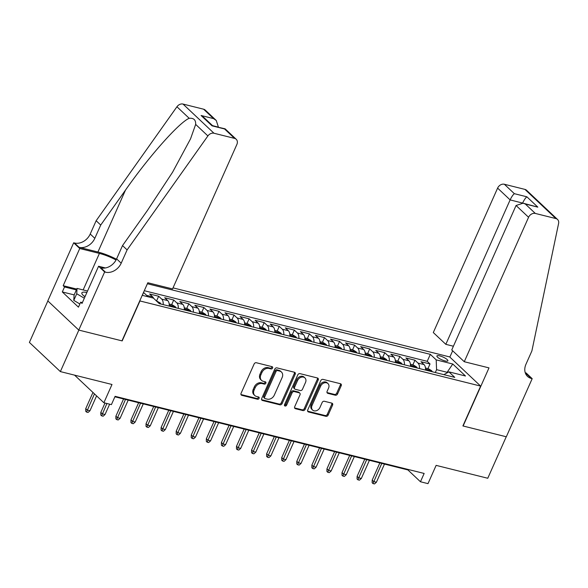 <?xml version="1.0" encoding="UTF-8"?>
<svg xmlns="http://www.w3.org/2000/svg" width="588" height="588" viewBox="0 0 588 588"><rect width="100%" height="100%" fill="white"/><g stroke="black" fill="none" stroke-linecap="round" stroke-linejoin="round"><path stroke-width="0.88" d="M272.582 368.059A1.286 1.022 133.3 0 0 272.053 366.662L256.331 362.737A1.845 1.455 133.3 0 0 254.126 363.994L241.065 393.328A1.845 1.455 133.3 0 0 241.286 395.04A1.845 1.455 133.3 0 0 241.822 395.327L257.544 399.252A1.286 1.022 133.3 0 0 258.558 396.974L256.522 396.466A5.895 4.653 133.3 0 1 254.802 395.54A5.895 4.653 133.3 0 1 254.112 390.065L255.199 387.624A5.895 4.653 133.3 0 1 262.255 383.589L264.291 384.096A1.286 1.022 133.3 0 0 265.306 381.818L263.27 381.311A5.895 4.653 133.3 0 1 261.55 380.385A5.895 4.653 133.3 0 1 260.859 374.909L261.947 372.469A5.895 4.653 133.3 0 1 269.003 368.433L271.039 368.941A1.286 1.022 133.3 0 0 272.582 368.059M261.55 380.385L260.712 379.591A5.895 4.653 133.3 0 1 260.021 374.122L261.109 371.682A5.895 4.653 133.3 0 1 268.165 367.647L270.201 368.154A1.286 1.022 133.3 0 0 271.854 366.611M241.822 395.327L240.984 394.541A1.845 1.455 133.3 0 0 240.984 394.541L256.706 398.466A1.286 1.022 133.3 0 0 258.36 396.922M254.802 395.54L253.965 394.746A5.895 4.653 133.3 0 1 253.274 389.278L254.361 386.83A5.895 4.653 133.3 0 1 261.417 382.803L263.453 383.31A1.286 1.022 133.3 0 0 265.107 381.766M439.706 355.88A6.005 1.492 24 0 0 436.899 355.961A6.005 1.492 24 0 0 439.324 358.496A6.005 1.492 24 0 0 445.065 360.929A6.005 1.492 24 0 0 447.865 360.848A6.005 1.492 24 0 0 445.439 358.312A6.005 1.492 24 0 0 439.706 355.88M335.344 395.224A1.845 1.455 133.3 0 0 337.549 393.96L341.209 385.728A1.845 1.455 133.3 0 0 340.996 384.023A1.845 1.455 133.3 0 0 340.459 383.729L322.996 379.378A1.845 1.455 133.3 0 0 320.791 380.634L307.73 409.968A1.845 1.455 133.3 0 0 307.95 411.673A1.845 1.455 133.3 0 0 308.487 411.967L325.943 416.326A1.845 1.455 133.3 0 0 328.155 415.062L332.58 405.125A1.845 1.455 133.3 0 0 332.36 403.412A1.845 1.455 133.3 0 0 331.823 403.125L324.348 401.259A1.845 1.455 133.3 0 0 322.143 402.523L319.953 407.447A4.925 3.895 133.3 0 1 312.61 410.049A4.925 3.895 133.3 0 1 312.037 405.47L320.629 386.162A4.925 3.895 133.3 0 1 327.964 383.567A4.925 3.895 133.3 0 1 328.545 388.139L327.112 391.358A1.845 1.455 133.3 0 0 327.332 393.063A1.845 1.455 133.3 0 0 327.869 393.357L335.344 395.224L334.506 394.43A1.845 1.455 133.3 0 0 336.711 393.174L340.371 384.942A1.845 1.455 133.3 0 0 340.474 383.736M139.922 301.063L122.186 340.908L78.843 330.096L60.366 371.594L111.999 384.486L103.87 402.743L111.404 404.625L115.101 396.327L424.154 473.45L420.457 481.756L427.998 483.637L436.127 465.373L487.761 478.257L506.239 436.759L462.896 425.94L480.639 386.095L139.746 300.902M295.191 374.247A1.845 1.455 133.3 0 0 294.97 372.535A1.845 1.455 133.3 0 0 294.434 372.248L276.977 367.89A1.845 1.455 133.3 0 0 274.765 369.146L261.711 398.48A1.845 1.455 133.3 0 0 261.925 400.193A1.845 1.455 133.3 0 0 262.461 400.479L279.925 404.838A1.845 1.455 133.3 0 0 282.13 403.581L295.191 374.247L294.353 373.461A1.845 1.455 133.3 0 0 294.448 372.248M299.983 373.63L317.446 377.988A1.845 1.455 133.3 0 1 317.983 378.282A1.845 1.455 133.3 0 1 318.204 379.988L305.143 409.321A1.845 1.455 133.3 0 1 302.938 410.578L295.463 408.719A1.845 1.455 133.3 0 1 294.926 408.425A1.845 1.455 133.3 0 1 294.706 406.72L300.005 394.82A1.845 1.455 133.3 0 0 299.784 393.115A1.845 1.455 133.3 0 0 299.248 392.821L294.294 391.586A1.845 1.455 133.3 0 0 292.089 392.843L286.576 405.228A1.286 1.022 133.3 0 1 284.504 404.713L297.778 374.894A1.845 1.455 133.3 0 1 299.983 373.63M60.366 371.594L29.4 342.422L47.863 300.953M427.954 368.617L430.026 363.965L420.979 361.708L424.036 364.589L418.002 363.083A7.504 4.204 104 0 1 419.479 368.573M412.879 364.854L414.952 360.201L405.904 357.945L408.954 360.826L402.927 359.319A7.504 4.204 104 0 1 404.404 364.81M397.804 361.091L399.869 356.438L390.829 354.182L393.879 357.063L387.852 355.556A7.504 4.204 104 0 1 389.33 361.047M382.729 357.328L384.795 352.682L375.754 350.419L378.804 353.3L372.777 351.793A7.504 4.204 104 0 1 374.247 357.284M367.647 353.564L369.72 348.919L360.672 346.655L363.729 349.537L357.702 348.03A7.504 4.204 104 0 1 359.172 353.52M352.572 349.801L354.645 345.156L345.597 342.9L348.655 345.773L342.62 344.267A7.504 4.204 104 0 1 344.098 349.757M337.497 346.045L339.57 341.393L330.522 339.136L333.58 342.01L327.545 340.511A7.504 4.204 104 0 1 329.023 345.994M322.422 342.282L324.495 337.63L315.447 335.373L318.505 338.247L312.471 336.748A7.504 4.204 104 0 1 313.948 342.238M307.348 338.519L309.42 333.866L300.372 331.61L303.423 334.484L297.396 332.984A7.504 4.204 104 0 1 298.873 338.475M292.273 334.756L294.338 330.103L285.298 327.847L288.348 330.728L282.321 329.221A7.504 4.204 104 0 1 283.798 334.712M277.198 330.993L279.263 326.34L270.223 324.084L273.273 326.965L267.246 325.458A7.504 4.204 104 0 1 268.723 330.948M262.116 327.229L264.188 322.577L255.148 320.32L258.198 323.202L252.171 321.695A7.504 4.204 104 0 1 253.641 327.185M247.041 323.466L249.114 318.814L240.066 316.557L243.123 319.438L237.096 317.932A7.504 4.204 104 0 1 238.566 323.422M231.966 319.703L234.039 315.058L224.991 312.794L228.048 315.675L222.014 314.168A7.504 4.204 104 0 1 223.491 319.659M216.891 315.94L218.964 311.295L209.916 309.038L212.974 311.912L206.939 310.405A7.504 4.204 104 0 1 208.417 315.896M201.816 312.184L203.889 307.531L194.841 305.275L197.899 308.149L191.864 306.642A7.504 4.204 104 0 1 193.342 312.132M186.741 308.421L188.814 303.768L179.766 301.512L182.817 304.386L176.79 302.886A7.504 4.204 104 0 1 178.267 308.377M171.667 304.657L173.732 300.005L164.691 297.749L167.742 300.622L161.715 299.123A7.504 4.204 104 0 1 163.192 304.613M156.592 300.894L158.657 296.242L149.617 293.985L152.667 296.866A7.504 4.204 104 0 1 153.622 298.307M173.019 287.877L449.673 356.923L480.639 386.095M430.026 363.965L427.219 361.326L430.328 354.351L147.39 283.739M430.328 354.351L436.186 359.871L452.767 364.009L465.483 375.997L448.901 371.859L454.759 377.378L159.274 303.636L153.417 298.116L142.23 295.323M142.311 295.345L143.582 292.479L146.64 295.36A7.504 4.204 104 0 1 147.522 296.646M158.657 296.242L161.715 299.123M173.732 300.005L176.79 302.886M188.814 303.768L191.864 306.642M203.889 307.531L206.939 310.405M218.964 311.295L222.014 314.168M234.039 315.058L237.096 317.932M249.114 318.814L252.171 321.695M264.188 322.577L267.246 325.458M279.263 326.34L282.321 329.221M294.338 330.103L297.396 332.984M309.42 333.866L312.471 336.748M324.495 337.63L327.545 340.511M339.57 341.393L342.62 344.267M354.645 345.156L357.702 348.03M369.72 348.919L372.777 351.793M384.795 352.682L387.852 355.556M399.869 356.438L402.927 359.319M414.952 360.201L418.002 363.083M427.219 361.326L144.281 290.715M446.806 373.012L447.13 372.3L436.575 369.668L435.304 372.52M114.888 396.797L407.91 469.93L420.457 481.756M74.573 375.144L103.87 402.743M447.49 372.638L447.13 372.3L452.767 364.009M408.116 469.452L407.91 469.93M169.219 306.113A7.504 4.204 -76 0 0 167.742 300.622M184.294 309.876A7.504 4.204 -76 0 0 182.817 304.386M199.369 313.639A7.504 4.204 -76 0 0 197.899 308.149M214.444 317.402A7.504 4.204 -76 0 0 212.974 311.912M229.526 321.166A7.504 4.204 -76 0 0 228.048 315.675M244.601 324.929A7.504 4.204 -76 0 0 243.123 319.438M259.675 328.692A7.504 4.204 -76 0 0 258.198 323.202M274.75 332.455A7.504 4.204 -76 0 0 273.273 326.965M289.825 336.218A7.504 4.204 -76 0 0 288.348 330.728M304.9 339.974A7.504 4.204 -76 0 0 303.423 334.484M319.975 343.737A7.504 4.204 -76 0 0 318.505 338.247M335.057 347.501A7.504 4.204 -76 0 0 333.58 342.01M350.132 351.264A7.504 4.204 -76 0 0 348.655 345.773M365.207 355.027A7.504 4.204 -76 0 0 363.729 349.537M380.282 358.79A7.504 4.204 -76 0 0 378.804 353.3M395.356 362.553A7.504 4.204 -76 0 0 393.879 357.063M410.431 366.317A7.504 4.204 -76 0 0 408.954 360.826M448.901 371.859L443.844 374.652M425.506 370.08A7.504 4.204 -76 0 0 424.036 364.589M436.575 369.668L436.186 359.871M262.461 400.479L261.623 399.693A1.845 1.455 133.3 0 0 261.623 399.693L279.087 404.052A1.845 1.455 133.3 0 0 281.292 402.787L294.353 373.461M277.587 370.58A1.286 1.022 133.3 0 0 276.044 371.462L264.578 397.209A1.286 1.022 133.3 0 0 265.107 398.605L267.253 399.142A5.895 4.653 133.3 0 0 274.309 395.107L282.144 377.511A5.895 4.653 133.3 0 0 281.454 372.035A5.895 4.653 133.3 0 0 279.734 371.109L277.587 370.58L276.75 369.786A1.286 1.022 133.3 0 0 275.206 370.668L276.044 371.462M264.732 398.399L263.894 397.613A1.286 1.022 133.3 0 1 263.74 396.415L275.206 370.668M281.454 372.035L280.616 371.249A5.895 4.653 133.3 0 0 278.896 370.322L279.734 371.109M276.75 369.786L278.896 370.322M295.463 408.719L294.625 407.925A1.845 1.455 133.3 0 0 294.625 407.925L302.1 409.792A1.845 1.455 133.3 0 0 304.305 408.535L317.366 379.201A1.845 1.455 133.3 0 0 317.461 377.996M299.784 393.115L298.954 392.321A1.845 1.455 133.3 0 0 298.417 392.034L293.456 390.8A1.845 1.455 133.3 0 0 291.251 392.056L285.739 404.441L286.576 405.228M284.394 405.353A1.286 1.022 133.3 0 0 285.739 404.441M305.503 382.479A4.925 3.895 133.3 0 0 304.922 377.908A4.925 3.895 133.3 0 0 297.587 380.502L294.551 387.308A1.845 1.455 133.3 0 0 294.772 389.013A1.845 1.455 133.3 0 0 295.308 389.3L300.27 390.542A1.845 1.455 133.3 0 0 302.475 389.278L305.503 382.479M304.922 377.908L304.084 377.114A4.925 3.895 133.3 0 0 296.749 379.716L297.587 380.502M294.772 389.013L293.934 388.227A1.845 1.455 133.3 0 1 293.721 386.514L296.749 379.716M327.016 392.564A1.845 1.455 133.3 0 0 327.031 392.564L334.506 394.43M327.964 383.567L327.134 382.781A4.925 3.895 133.3 0 0 319.791 385.375L320.629 386.162M312.61 410.049L311.78 409.255A4.925 3.895 133.3 0 1 311.199 404.684L319.791 385.375M308.487 411.967L307.649 411.174A1.845 1.455 133.3 0 0 307.649 411.174L325.113 415.532A1.845 1.455 133.3 0 0 327.318 414.275L331.742 404.331A1.845 1.455 133.3 0 0 331.838 403.125M89.957 410.755L88.06 412.453L86.554 412.078L85.716 411.284L85.738 408.66L87.245 410.079L89.957 410.755L96.586 395.878M86.554 412.078L94.462 393.879M85.738 408.66L92.955 392.461M86.87 292.53A12.194 3.028 24 0 0 82.482 294.603A12.194 3.028 24 0 0 84.973 296.793M85.356 295.926A8.35 2.073 24 0 0 84.51 296.389A8.35 2.073 24 0 0 84.488 296.44M79.872 303.981L73.779 300.394L74.095 295.051L77.05 288.414L87.538 291.031M84.334 298.234L76.734 293.757L77.05 288.414M73.779 300.394L76.734 293.757M218.383 127.148L212.533 125.634M127.104 249.907L122.524 245.586L147.294 210.644L172.571 172.233L190.556 138.805L195.657 124.391C195.863 119.915 193.702 117.887 189.182 118.291C179.024 122.576 148.955 156.489 125.494 190.1L100.724 225.05L94.815 238.331A13.134 10.378 -46.7 0 1 79.086 247.313L74.5 242.998L73.676 242.793L47.804 300.894L78.77 330.074L121.959 340.856L147.831 282.747L172.556 288.921L236.861 144.486A5.63 4.447 133.3 0 0 236.2 139.26A5.63 4.447 133.3 0 0 234.553 138.378L213.973 133.241A5.63 4.447 133.3 0 0 207.895 135.931L127.104 249.907L121.194 263.189A13.134 10.378 -46.7 0 1 105.465 272.178L104.635 271.965L78.77 330.074M100.724 225.05L96.145 220.728L90.229 234.009A13.134 10.378 -46.7 0 1 74.5 242.998M105.465 272.178L100.886 267.856A13.134 10.378 -46.7 0 0 116.608 258.867L122.524 245.586M234.553 138.378L224.557 128.956L212.04 125.832L201.081 115.498L213.591 118.622L203.588 109.199L183.015 104.061L213.973 133.241M189.182 118.291L176.937 106.759L96.145 220.728M104.635 271.965L98.571 266.254L82.011 303.437L80.674 302.181L82.386 302.607M74.162 294.897L62.306 291.942L78.454 307.156L80.674 302.181M62.306 291.942L64.526 286.959L63.181 285.695L79.74 248.511L73.676 242.793M116.064 259.984A21.102 5.241 24 0 0 99.416 253.421L79.74 248.511M98.571 266.254L105.421 267.959M116.446 259.227A24.439 6.071 24 0 0 97.931 252.017L79.086 247.313M176.937 106.759A5.63 4.447 -46.7 0 1 183.015 104.061M203.588 109.199A5.63 4.447 -46.7 0 1 205.234 110.081L216.252 120.466L218.405 127.096M63.181 285.695L76.749 289.083M76.381 289.921L64.526 286.959M224.557 128.956L225.182 128.875L236.2 139.26M212.04 125.832L225.057 128.809M201.081 115.498L203.735 117.343L212.613 125.707M213.591 118.622L216.252 120.466M464.27 361.723L528.575 217.288L516.066 205.499L451.76 349.934L464.27 361.723L488.995 367.89L463.124 425.999L506.319 436.774L532.184 378.672L526.12 372.954L525.253 372.733M453.407 346.229L445.822 344.333L433.305 332.543L497.61 188.109A5.63 4.447 -46.7 0 1 504.357 184.257L524.93 189.395A5.63 4.447 -46.7 0 1 526.576 190.277L557.534 219.456A5.63 4.447 133.3 0 1 558.6 223.455L531.89 350.926L525.981 364.207A13.134 10.378 133.3 0 0 527.524 376.401A13.134 10.378 133.3 0 0 531.361 378.466L532.184 378.672M504.357 184.257L514.353 193.68L526.87 196.804L537.829 207.138L525.319 204.014L535.315 213.437L555.895 218.574L524.93 189.395M449.849 357.085L452.657 350.779M445.822 344.333L510.127 199.898L497.61 188.109M557.534 219.456A5.63 4.447 133.3 0 0 555.895 218.574M535.315 213.437A5.63 4.447 133.3 0 0 528.575 217.288M525.657 373.792A13.134 10.378 133.3 0 0 526.774 374.144L531.361 378.466M522.607 203.081L510.127 199.898C511.589 196.818 513.001 194.746 514.353 193.68M526.87 196.804C525.51 197.869 524.099 199.942 522.636 203.022L522.725 203.11M537.829 207.138L523.107 203.191L516.066 205.499M525.319 204.014L523.107 203.191M156.283 300.821L160.237 302.967A4.969 2.786 104 0 1 160.884 304.033M105.032 414.518L103.135 416.216L101.628 415.834L100.791 415.047L100.813 412.423L102.319 413.842L105.032 414.518L109.64 404.184M101.628 415.834L106.92 403.508M100.813 412.423L105.002 403.03M169.182 304.04L172.13 304.775L175.312 306.723A4.969 2.786 104 0 1 175.959 307.796M173.093 307.083A4.969 2.786 -76 0 0 172.982 306.804C171.858 305.775 171.255 305.628 171.174 306.355A4.969 2.786 104 0 1 171.284 306.635M171.115 305.981L171.174 306.355M120.114 418.281L118.21 419.979L116.703 419.597L115.865 418.81L115.887 416.186L117.394 417.605L120.114 418.281L128.199 400.119M116.703 419.597L125.487 399.443M115.887 416.186L123.561 398.965M184.264 307.796L187.204 308.531L190.387 310.486A4.969 2.786 104 0 1 191.034 311.559M188.175 310.846A4.969 2.786 -76 0 0 188.057 310.567C186.933 309.538 186.33 309.391 186.249 310.119A4.969 2.786 104 0 1 186.359 310.39M186.19 309.744L186.249 310.119M135.189 422.044L133.285 423.735L131.778 423.36L130.94 422.574L130.97 419.95L132.469 421.368L135.189 422.044L143.274 403.882M131.778 423.36L140.561 403.206M130.97 419.95L138.636 402.729M199.339 311.559L202.279 312.294L205.462 314.249A4.969 2.786 104 0 1 206.109 315.322M203.25 314.609A4.969 2.786 -76 0 0 203.132 314.33C202.007 313.301 201.405 313.154 201.324 313.882A4.969 2.786 104 0 1 201.441 314.154M201.265 313.507L201.324 313.882M150.263 425.808L148.36 427.498L146.853 427.123L146.022 426.337L146.044 423.713L147.551 425.131L150.263 425.808L158.348 407.646M146.853 427.123L155.636 406.97M146.044 423.713L153.711 406.484M214.414 315.322L217.354 316.057L220.537 318.012A4.969 2.786 104 0 1 221.191 319.086M218.324 318.373A4.969 2.786 -76 0 0 218.207 318.093C217.082 317.064 216.48 316.917 216.399 317.645A4.969 2.786 104 0 1 216.516 317.917M216.34 317.27L216.399 317.645M165.338 429.571L163.442 431.261L161.935 430.886L161.097 430.1L161.119 427.476L162.626 428.895L165.338 429.571L173.423 411.409M161.935 430.886L170.711 410.733M161.119 427.476L168.785 410.248M229.489 319.086L232.429 319.821L235.612 321.776A4.969 2.786 104 0 1 236.266 322.849M233.399 322.136A4.969 2.786 -76 0 0 233.289 321.856C232.157 320.827 231.554 320.673 231.474 321.408A4.969 2.786 104 0 1 231.591 321.68M231.415 321.033L231.474 321.408M180.413 433.334L178.517 435.024L177.01 434.65L176.172 433.863L176.194 431.239L177.701 432.658L180.413 433.334L188.498 415.172M177.01 434.65L185.786 414.496M176.194 431.239L183.86 414.011M244.564 322.849L247.511 323.584L250.686 325.539A4.969 2.786 104 0 1 251.341 326.612M248.474 325.892A4.969 2.786 -76 0 0 248.364 325.62C247.232 324.591 246.629 324.436 246.556 325.164A4.969 2.786 104 0 1 246.666 325.443M246.49 324.796L246.556 325.164M195.488 437.097L193.592 438.788L192.085 438.413L191.247 437.619L191.269 434.995L192.776 436.421L195.488 437.097L203.573 418.935M192.085 438.413L200.861 418.252M191.269 434.995L198.935 417.774M259.639 326.612L262.586 327.347L265.769 329.302A4.969 2.786 104 0 1 266.415 330.375M263.549 329.655A4.969 2.786 -76 0 0 263.439 329.383C262.314 328.354 261.711 328.2 261.631 328.927A4.969 2.786 104 0 1 261.741 329.207M261.564 328.56L261.631 328.927M210.563 440.86L208.666 442.551L207.16 442.176L206.322 441.382L206.344 438.758L207.851 440.177L210.563 440.86L218.655 422.699M207.16 442.176L215.936 422.015M206.344 438.758L214.017 421.537M274.714 330.375L277.661 331.11L280.844 333.065A4.969 2.786 104 0 1 281.49 334.138M278.624 333.418A4.969 2.786 -76 0 0 278.514 333.146C277.389 332.117 276.786 331.963 276.705 332.69A4.969 2.786 104 0 1 276.816 332.97M276.639 332.323L276.705 332.69M225.638 444.624L223.741 446.314L222.235 445.939L221.397 445.145L221.419 442.521L222.925 443.94L225.638 444.624L233.73 426.454M222.235 445.939L231.011 425.778M221.419 442.521L229.092 425.3M289.788 334.138L292.736 334.873L295.918 336.828A4.969 2.786 104 0 1 296.565 337.894M293.699 337.181A4.969 2.786 -76 0 0 293.588 336.909C292.464 335.873 291.861 335.726 291.78 336.454A4.969 2.786 104 0 1 291.891 336.733M291.721 336.079L291.78 336.454M240.72 448.379L238.816 450.077L237.309 449.695L236.472 448.909L236.494 446.285L238 447.703L240.72 448.379L248.805 430.218M237.309 449.695L246.093 429.541M236.494 446.285L244.167 429.064M304.871 337.902L307.811 338.637L310.993 340.584A4.969 2.786 104 0 1 311.64 341.657M308.781 340.944A4.969 2.786 -76 0 0 308.663 340.665C307.539 339.636 306.936 339.489 306.855 340.217A4.969 2.786 104 0 1 306.965 340.496M306.796 339.842L306.855 340.217M255.795 452.143L253.891 453.84L252.384 453.458L251.546 452.672L251.576 450.048L253.083 451.466L255.795 452.143L263.88 433.981M252.384 453.458L261.168 433.305M251.576 450.048L259.242 432.827M319.945 341.665L322.885 342.392L326.068 344.347A4.969 2.786 104 0 1 326.715 345.421M323.856 344.708A4.969 2.786 -76 0 0 323.738 344.428C322.614 343.399 322.011 343.252 321.93 343.98A4.969 2.786 104 0 1 322.048 344.259M321.871 343.605L321.93 343.98M270.87 455.906L268.973 457.596L267.459 457.221L266.629 456.435L266.651 453.811L268.157 455.23L270.87 455.906L278.955 437.744M267.459 457.221L276.242 437.068M266.651 453.811L274.317 436.59M335.02 345.421L337.96 346.156L341.143 348.111A4.969 2.786 104 0 1 341.797 349.184M338.931 348.471A4.969 2.786 -76 0 0 338.813 348.192C337.688 347.163 337.086 347.016 337.005 347.743A4.969 2.786 104 0 1 337.122 348.015M336.946 347.368L337.005 347.743M285.944 459.669L284.048 461.36L282.541 460.985L281.703 460.198L281.726 457.574L283.232 458.993L285.944 459.669L294.029 441.507M282.541 460.985L291.317 440.831M281.726 457.574L289.392 440.346M350.095 349.184L353.043 349.919L356.218 351.874A4.969 2.786 104 0 1 356.872 352.947M354.005 352.234A4.969 2.786 -76 0 0 353.895 351.955C352.763 350.926 352.161 350.779 352.08 351.506A4.969 2.786 104 0 1 352.197 351.778M352.021 351.132L352.08 351.506M301.019 463.432L299.123 465.123L297.616 464.748L296.778 463.961L296.8 461.337L298.307 462.756L301.019 463.432L309.104 445.27M297.616 464.748L306.392 444.594M296.8 461.337L304.466 444.109M365.17 352.947L368.117 353.682L371.293 355.637A4.969 2.786 104 0 1 371.947 356.71M369.08 355.997A4.969 2.786 -76 0 0 368.97 355.718C367.845 354.689 367.235 354.535 367.162 355.27A4.969 2.786 104 0 1 367.272 355.542M367.096 354.895L367.162 355.27M316.094 467.195L314.198 468.886L312.691 468.511L311.853 467.725L311.875 465.101L313.382 466.519L316.094 467.195L324.179 449.034M312.691 468.511L321.467 448.357M311.875 465.101L319.541 447.872M380.245 356.71L383.192 357.445L386.375 359.4A4.969 2.786 104 0 1 387.022 360.473M384.155 359.76A4.969 2.786 -76 0 0 384.045 359.481C382.92 358.452 382.318 358.298 382.237 359.025A4.969 2.786 104 0 1 382.347 359.305M382.171 358.658L382.237 359.025M331.169 470.959L329.273 472.649L327.766 472.274L326.928 471.488L326.95 468.856L328.457 470.282L331.169 470.959L339.261 452.797M327.766 472.274L336.542 452.121M326.95 468.856L334.623 451.635M395.32 360.473L398.267 361.208L401.45 363.163A4.969 2.786 104 0 1 402.096 364.237M399.23 363.516A4.969 2.786 -76 0 0 399.12 363.244C397.995 362.215 397.392 362.061 397.312 362.789A4.969 2.786 104 0 1 397.422 363.068M397.253 362.421L397.312 362.789M346.251 474.722L344.347 476.412L342.841 476.037L342.003 475.244L342.025 472.62L343.532 474.046L346.251 474.722L354.336 456.56M342.841 476.037L351.624 455.876M342.025 472.62L349.698 455.399M410.402 364.237L413.342 364.972L416.525 366.927A4.969 2.786 104 0 1 417.171 368M414.312 367.279A4.969 2.786 -76 0 0 414.195 367.008C413.07 365.979 412.467 365.824 412.386 366.552A4.969 2.786 104 0 1 412.497 366.831M412.328 366.184L412.386 366.552M361.326 478.485L359.422 480.175L357.916 479.801L357.078 479.007L357.107 476.383L358.606 477.801L361.326 478.485L369.411 460.316M357.916 479.801L366.699 459.64M357.107 476.383L364.773 459.162M425.477 368L428.417 368.735L431.599 370.69A4.969 2.786 104 0 1 432.246 371.756M429.387 371.043A4.969 2.786 -76 0 0 429.269 370.771C428.145 369.742 427.542 369.587 427.461 370.315A4.969 2.786 104 0 1 427.579 370.594M427.402 369.94L427.461 370.315M376.401 482.241L374.497 483.939L372.99 483.556L372.16 482.77L372.182 480.146L373.689 481.565L376.401 482.241L384.486 464.079M372.99 483.556L381.774 463.403M372.182 480.146L379.848 462.925M152.667 296.866L146.64 295.36M268.165 367.647L269.003 368.433M261.109 371.682L261.947 372.469M260.021 374.122L260.859 374.909M263.453 383.31L264.291 384.096M261.417 382.803L262.255 383.589M254.361 386.83L255.199 387.624M253.274 389.278L254.112 390.065M256.706 398.466L257.544 399.252M270.201 368.154L271.039 368.941M281.292 402.787L282.13 403.581M279.087 404.052L279.925 404.838M263.74 396.415L264.578 397.209M317.366 379.201L318.204 379.988M304.305 408.535L305.143 409.321M302.1 409.792L302.938 410.578M298.417 392.034L299.248 392.821M293.456 390.8L294.294 391.586M291.251 392.056L292.089 392.843M293.721 386.514L294.551 387.308M327.031 392.564L327.869 393.357M311.199 404.684L312.037 405.47M331.742 404.331L332.58 405.125M327.318 414.275L328.155 415.062M325.113 415.532L325.943 416.326M340.371 384.942L341.209 385.728M336.711 393.174L337.549 393.96M94.815 238.331L90.229 234.009M116.608 258.867L121.194 263.189M207.895 135.931L195.657 124.391M125.494 190.1L97.931 252.017M83.158 289.935L99.416 253.421M160.156 302.916L157.915 302.357M175.231 306.679L169.256 305.187M190.306 310.442L184.331 308.95M205.381 314.198L199.406 312.706M220.456 317.961L214.48 316.469M235.531 321.724L229.555 320.232M250.613 325.487L244.63 323.995M265.688 329.251L259.705 327.759M280.763 333.014L274.787 331.522M295.837 336.777L289.862 335.285M310.912 340.54L304.937 339.048M325.987 344.303L320.012 342.811M341.062 348.059L335.087 346.575M356.144 351.822L350.161 350.33M371.219 355.586L365.236 354.094M386.294 359.349L380.318 357.857M401.369 363.112L395.393 361.62M416.444 366.875L410.468 365.383M431.519 370.638L425.543 369.146"/></g></svg>
